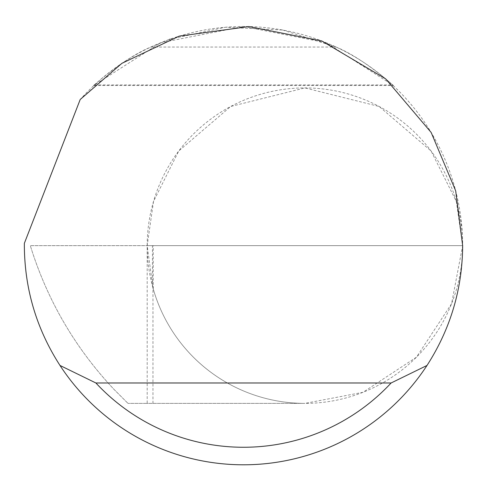 <?xml version="1.0" encoding="UTF-8"?>
<svg xmlns="http://www.w3.org/2000/svg" width="487" height="487" viewBox="0 0 487 487"><rect width="100%" height="100%" fill="white"/><g stroke="black" fill="none" stroke-linecap="round" stroke-linejoin="round"><path stroke-width="0.37" stroke-dasharray="2.44 1.83" d="M462.65 245.649L456.343 201.484L431.105 151.013L379.148 106.476L304.923 87.922L230.692 106.476L178.735 151.013L153.502 201.484L147.19 245.649L30.31 245.649C47.16 300.089 75.108 348.059 114.165 389.557L127.99 403.382L114.165 389.557C75.108 348.059 47.16 300.089 30.31 245.649L462.65 245.649A157.727 157.727 0 0 0 304.917 87.922A157.727 157.727 0 0 0 147.19 245.649L153.241 245.649L147.19 245.649A157.727 157.727 0 0 0 304.917 403.382A157.727 157.727 0 0 0 462.65 245.655A219.15 219.15 0 0 1 243.5 464.799A219.15 219.15 0 0 1 24.362 243.311L80.209 99.494A219.15 219.15 0 0 1 462.65 245.649L451.577 303.711L416.452 357.184L362.979 392.309L304.923 403.382L127.99 403.382L147.19 403.382L147.19 245.649L462.65 245.649M282.752 30.048L336.152 47.05C363.777 58.263 397.185 88.683 392.492 84.939L326.272 42.734L243.5 26.499L160.728 42.734L94.508 84.939C89.833 88.658 123.284 58.233 150.848 47.05L169.348 39.429M169.939 39.216L225.426 27.248L282.722 30.042M152.967 403.382L152.967 287.951A157.727 157.727 0 0 0 304.923 403.382L147.19 403.382M152.967 287.951L147.19 245.649M152.455 286.064L152.455 245.649M150.848 47.05L336.152 47.05M94.508 84.939L392.492 84.939M153.241 288.913L153.241 245.649M93.906 85.505L393.094 85.505"/><path stroke-width="0.73" d="M169.348 39.429L169.939 39.216M393.094 85.499L392.492 84.939M94.508 84.939L93.906 85.505M80.209 99.494L121.914 63.322L179.167 36.154L248.802 26.566L321.737 40.938L385.667 78.87L431.153 132.458L455.698 190.886L462.65 245.649C462.364 289.035 450.481 328.969 427.008 365.451A219.15 219.15 0 0 1 59.992 365.451C36.519 328.969 24.636 289.035 24.35 245.649L24.362 243.311L80.209 99.494M59.992 365.451L95.89 382.983L391.11 382.983L427.008 365.451M95.89 382.983A201.618 201.618 0 0 0 391.11 382.983"/></g></svg>
